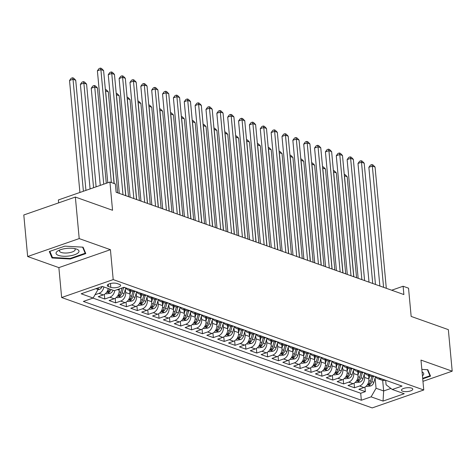 <?xml version="1.0" encoding="UTF-8"?>
<svg xmlns="http://www.w3.org/2000/svg" width="476" height="476" viewBox="0 0 476 476"><rect width="100%" height="100%" fill="white"/><g stroke="black" fill="none" stroke-linecap="round" stroke-linejoin="round"><path stroke-width="0.71" d="M411.585 388.113A5.676 1.922 174.7 0 0 405.207 388.005A5.676 1.922 174.7 0 0 401.476 390.183A5.676 1.922 174.7 0 0 402.666 391.212A5.676 1.922 174.7 0 0 409.045 391.32A5.676 1.922 174.7 0 0 412.775 389.136A5.676 1.922 174.7 0 0 411.585 388.113M61.648 297.524L372.202 407.914L423.759 389.987L113.205 279.596L61.648 297.524L58.869 267.619L110.426 249.686L79.206 238.589L27.656 256.522L58.869 267.619M27.656 256.522L23.8 214.979L75.357 197.052L112.544 210.273L109.926 182.028L58.369 199.956L58.637 202.865M422.956 381.347L452.2 371.179L448.344 329.642L411.157 316.421L408.533 288.176L403.107 286.243L391.683 290.217M79.206 238.589L75.357 197.052M108.207 288.498A7.092 5.391 109.6 0 1 103.334 294.912L98.246 296.685L104.762 298.999L104.339 294.448M119.042 289.021L119.149 290.187A7.092 5.391 -70.4 0 1 114.192 298.773L109.105 300.54L115.62 302.861L115.198 298.309M129.674 290.485L130.007 294.049A7.092 5.391 -70.4 0 1 125.051 302.635L119.964 304.402L126.479 306.717L126.057 302.171M140.533 294.346L140.866 297.911A7.092 5.391 -70.4 0 1 135.91 306.496L130.823 308.264L137.338 310.578L136.915 306.026M151.392 298.202L151.725 301.766A7.092 5.391 -70.4 0 1 146.769 310.352L141.681 312.119L148.197 314.44L147.774 309.888M162.251 302.064L162.584 305.628A7.092 5.391 -70.4 0 1 157.627 314.214L152.54 315.981L159.055 318.295L158.633 313.749M173.109 305.925L173.442 309.489A7.092 5.391 -70.4 0 1 168.486 318.075L163.399 319.842L169.914 322.157L169.492 317.605M183.968 309.787L184.301 313.351A7.092 5.391 -70.4 0 1 179.345 321.931L174.258 323.704L180.773 326.018L180.35 321.467M194.827 313.642L195.16 317.206A7.092 5.391 -70.4 0 1 190.204 325.792L185.116 327.559L191.632 329.88L191.209 325.328M205.686 317.504L206.019 321.068A7.092 5.391 -70.4 0 1 201.062 329.654L195.975 331.421L202.49 333.735L202.068 329.19M216.544 321.365L216.877 324.93A7.092 5.391 -70.4 0 1 211.921 333.515L206.834 335.282L213.349 337.597L212.927 333.045M227.403 325.221L227.736 328.791A7.092 5.391 -70.4 0 1 222.78 337.371L217.693 339.144L224.208 341.459L223.785 336.907M238.262 329.083L238.595 332.647A7.092 5.391 -70.4 0 1 233.633 341.232L228.551 343L235.067 345.314L234.644 340.768M249.121 332.944L249.454 336.508A7.092 5.391 -70.4 0 1 244.491 345.094L239.41 346.861L245.925 349.176L245.503 344.624M259.979 336.806L260.312 340.37A7.092 5.391 -70.4 0 1 255.35 348.95L250.269 350.723L256.784 353.037L256.362 348.486M270.838 340.661L271.165 344.225A7.092 5.391 -70.4 0 1 266.209 352.811L261.128 354.578L267.643 356.899L267.22 352.347M281.697 344.523L282.024 348.087A7.092 5.391 -70.4 0 1 277.068 356.673L271.986 358.44L278.502 360.754L278.079 356.209M292.556 348.384L292.883 351.948A7.092 5.391 -70.4 0 1 287.926 360.534L282.845 362.301L289.354 364.616L288.938 360.064M303.414 352.24L303.742 355.81A7.092 5.391 -70.4 0 1 298.785 364.39L293.698 366.163L300.213 368.478L299.797 363.926M314.273 356.102L314.6 359.666A7.092 5.391 -70.4 0 1 309.644 368.251L304.557 370.019L311.072 372.339L310.649 367.787M325.132 359.963L325.459 363.527A7.092 5.391 -70.4 0 1 320.503 372.113L315.415 373.88L321.931 376.195L321.508 371.649M335.991 363.825L336.318 367.389A7.092 5.391 -70.4 0 1 331.361 375.969L326.274 377.742L332.789 380.056L332.367 375.505M346.849 367.68L347.177 371.244A7.092 5.391 -70.4 0 1 342.22 379.83L337.133 381.597L343.648 383.918L343.226 379.366M357.708 371.542L358.035 375.106A7.092 5.391 -70.4 0 1 353.079 383.692L347.992 385.459L354.507 387.773L354.084 383.228M109.926 182.028L115.353 183.956L116.126 192.262L403.88 294.555L403.107 286.243M108.433 286.522L110.819 287.373A5.498 1.862 174.7 0 0 117.001 287.474A5.498 1.862 174.7 0 0 120.612 285.362A5.498 1.862 174.7 0 0 119.458 284.368L117.072 283.517A5.498 1.862 174.7 0 0 110.89 283.416A5.498 1.862 174.7 0 0 107.279 285.529A5.498 1.862 174.7 0 0 108.433 286.522L108.23 284.339M385.673 380.27L386.09 384.775L392.278 389.481L402.036 386.09L124.057 287.272L114.299 290.669L102.358 286.421L81.176 293.787L93.123 298.03L83.365 301.427L361.349 400.239L371.101 396.847L376.058 388.261L383.656 390.963L390.915 388.44M392.278 389.481L404.225 393.723L383.043 401.089L371.101 396.847M364.247 374.16L364.551 377.42A7.092 5.391 109.6 0 1 359.594 386.006L354.507 387.773M368.567 375.403L368.894 378.967L364.551 377.42M353.388 370.298L353.692 373.565A7.092 5.391 109.6 0 1 348.735 382.145L343.648 383.918M342.53 366.437L342.833 369.703A7.092 5.391 109.6 0 1 337.877 378.289L332.789 380.056M331.671 362.581L331.974 365.842A7.092 5.391 109.6 0 1 327.018 374.428L321.931 376.195M320.812 358.72L321.116 361.986A7.092 5.391 109.6 0 1 316.159 370.566L311.072 372.339M309.953 354.858L310.257 358.125A7.092 5.391 109.6 0 1 305.3 366.71L300.213 368.478M299.101 350.996L299.398 354.263A7.092 5.391 109.6 0 1 294.442 362.849L289.354 364.616M288.242 347.141L288.539 350.401A7.092 5.391 109.6 0 1 283.583 358.987L278.502 360.754M277.383 343.279L277.681 346.546A7.092 5.391 109.6 0 1 272.724 355.126L267.643 356.899M266.524 339.418L266.828 342.684A7.092 5.391 109.6 0 1 261.865 351.27L256.784 353.037M255.666 335.562L255.969 338.823A7.092 5.391 109.6 0 1 251.007 347.409L245.925 349.176M244.807 331.701L245.11 334.961A7.092 5.391 109.6 0 1 240.148 343.547L235.067 345.314M233.948 327.839L234.251 331.106A7.092 5.391 109.6 0 1 229.289 339.685L224.208 341.459M223.089 323.977L223.393 327.244A7.092 5.391 109.6 0 1 218.436 335.83L213.349 337.597M212.231 320.122L212.534 323.382A7.092 5.391 109.6 0 1 207.578 331.968L202.49 333.735M201.372 316.26L201.675 319.527A7.092 5.391 109.6 0 1 196.719 328.107L191.632 329.88M190.513 312.399L190.816 315.665A7.092 5.391 109.6 0 1 185.86 324.251L180.773 326.018M179.654 308.537L179.958 311.804A7.092 5.391 109.6 0 1 175.001 320.39L169.914 322.157M168.796 304.682L169.099 307.942A7.092 5.391 109.6 0 1 164.143 316.528L159.055 318.295M157.937 300.82L158.24 304.087A7.092 5.391 109.6 0 1 153.284 312.667L148.197 314.44M147.078 296.959L147.381 300.225A7.092 5.391 109.6 0 1 142.425 308.811L137.338 310.578M136.219 293.103L136.523 296.364A7.092 5.391 109.6 0 1 131.566 304.949L126.479 306.717M125.361 289.241L125.664 292.508A7.092 5.391 109.6 0 1 120.708 301.088L115.62 302.861M103.863 286.957A7.092 5.391 109.6 0 1 98.99 293.371L95.016 294.751M92.963 298.089L360.701 393.259L365.366 391.635L364.943 387.083M368.894 378.967A7.092 5.391 -70.4 0 1 363.938 387.553L358.85 389.32L365.366 391.635M114.764 290.503A7.092 5.391 109.6 0 1 109.849 297.232L104.762 298.999M124.67 287.492L124.516 287.546A7.092 5.391 109.6 0 1 122.528 287.807M131.186 289.807L131.031 289.866A7.092 5.391 109.6 0 1 128.038 289.902A7.092 5.391 109.6 0 1 125.652 287.843M128.038 289.902L132.382 291.443A7.092 5.391 -70.4 0 0 135.368 291.407L135.529 291.354M142.044 293.668L141.884 293.722A7.092 5.391 109.6 0 1 138.897 293.763A7.092 5.391 109.6 0 1 136.511 291.705M138.897 293.763L143.24 295.304A7.092 5.391 -70.4 0 0 146.227 295.269L146.388 295.215M152.903 297.53L152.742 297.583A7.092 5.391 109.6 0 1 149.756 297.619A7.092 5.391 109.6 0 1 147.37 295.56M149.756 297.619L154.099 299.166A7.092 5.391 -70.4 0 0 157.086 299.13L157.247 299.071M163.762 301.391L163.601 301.445A7.092 5.391 109.6 0 1 160.614 301.481A7.092 5.391 109.6 0 1 158.228 299.422M160.614 301.481L164.952 303.028A7.092 5.391 -70.4 0 0 167.945 302.986L168.105 302.932M174.621 305.247L174.46 305.306A7.092 5.391 109.6 0 1 171.467 305.342A7.092 5.391 109.6 0 1 169.087 303.283M171.467 305.342L175.811 306.883A7.092 5.391 -70.4 0 0 178.803 306.847L178.964 306.794M185.479 309.108L185.319 309.162A7.092 5.391 109.6 0 1 182.326 309.204A7.092 5.391 109.6 0 1 179.946 307.145M182.326 309.204L186.669 310.745A7.092 5.391 -70.4 0 0 189.662 310.709L189.823 310.655M196.338 312.97L196.177 313.024A7.092 5.391 109.6 0 1 193.185 313.059A7.092 5.391 109.6 0 1 190.805 311.001M193.185 313.059L197.528 314.606A7.092 5.391 -70.4 0 0 200.521 314.565L200.682 314.511M207.197 316.826L207.036 316.885A7.092 5.391 109.6 0 1 204.043 316.921A7.092 5.391 109.6 0 1 201.663 314.862M204.043 316.921L208.387 318.462A7.092 5.391 -70.4 0 0 211.38 318.426L211.54 318.373M218.056 320.687L217.895 320.741A7.092 5.391 109.6 0 1 214.902 320.782A7.092 5.391 109.6 0 1 212.522 318.724M214.902 320.782L219.246 322.323A7.092 5.391 -70.4 0 0 222.238 322.288L222.399 322.234M228.914 324.549L228.754 324.602A7.092 5.391 109.6 0 1 225.761 324.638A7.092 5.391 109.6 0 1 223.381 322.579M225.761 324.638L230.104 326.185A7.092 5.391 -70.4 0 0 233.097 326.149L233.258 326.09M239.773 328.41L239.612 328.464A7.092 5.391 109.6 0 1 236.62 328.5A7.092 5.391 109.6 0 1 234.24 326.441M236.62 328.5L240.963 330.047A7.092 5.391 -70.4 0 0 243.956 330.005L244.117 329.951M250.632 332.266L250.471 332.325A7.092 5.391 109.6 0 1 247.478 332.361A7.092 5.391 109.6 0 1 245.098 330.302M247.478 332.361L251.822 333.902A7.092 5.391 -70.4 0 0 254.815 333.866L254.975 333.813M261.491 336.127L261.33 336.181A7.092 5.391 109.6 0 1 258.337 336.223A7.092 5.391 109.6 0 1 255.957 334.164M258.337 336.223L262.681 337.764A7.092 5.391 -70.4 0 0 265.673 337.728L265.834 337.674M272.349 339.989L272.189 340.042A7.092 5.391 109.6 0 1 269.196 340.078A7.092 5.391 109.6 0 1 266.816 338.019M269.196 340.078L273.539 341.625A7.092 5.391 -70.4 0 0 276.532 341.584L276.693 341.53M283.208 343.85L283.047 343.904A7.092 5.391 109.6 0 1 280.055 343.94A7.092 5.391 109.6 0 1 277.675 341.881M280.055 343.94L284.398 345.481A7.092 5.391 -70.4 0 0 287.391 345.445L287.552 345.392M294.067 347.706L293.906 347.76A7.092 5.391 109.6 0 1 290.913 347.801A7.092 5.391 109.6 0 1 288.533 345.743M290.913 347.801L295.257 349.342A7.092 5.391 -70.4 0 0 298.25 349.307L298.404 349.253M304.92 351.568L304.765 351.621A7.092 5.391 109.6 0 1 301.772 351.657A7.092 5.391 109.6 0 1 299.392 349.598M301.772 351.657L306.116 353.204A7.092 5.391 -70.4 0 0 309.108 353.168L309.263 353.109M315.778 355.429L315.624 355.483A7.092 5.391 109.6 0 1 312.631 355.518A7.092 5.391 109.6 0 1 310.251 353.46M312.631 355.518L316.974 357.065A7.092 5.391 -70.4 0 0 319.967 357.024L320.122 356.97M326.637 359.285L326.482 359.344A7.092 5.391 109.6 0 1 323.49 359.38A7.092 5.391 109.6 0 1 321.11 357.321M323.49 359.38L327.833 360.921A7.092 5.391 -70.4 0 0 330.826 360.885L330.981 360.832M337.496 363.146L337.341 363.2A7.092 5.391 109.6 0 1 334.348 363.242A7.092 5.391 109.6 0 1 331.968 361.183M334.348 363.242L338.692 364.783A7.092 5.391 -70.4 0 0 341.685 364.747L341.839 364.693M348.355 367.008L348.2 367.061A7.092 5.391 109.6 0 1 345.207 367.097A7.092 5.391 109.6 0 1 342.827 365.038M345.207 367.097L349.551 368.644A7.092 5.391 -70.4 0 0 352.543 368.608L352.698 368.549M359.213 370.869L359.059 370.923A7.092 5.391 109.6 0 1 356.066 370.959A7.092 5.391 109.6 0 1 353.686 368.9M356.066 370.959L360.409 372.506A7.092 5.391 -70.4 0 0 363.402 372.464L363.557 372.41M370.072 374.725L369.917 374.779A7.092 5.391 109.6 0 1 366.925 374.82A7.092 5.391 109.6 0 1 364.545 372.762M366.925 374.82L371.268 376.361A7.092 5.391 -70.4 0 0 374.261 376.326L374.416 376.272M380.931 378.587L380.776 378.64A7.092 5.391 109.6 0 1 377.783 378.676A7.092 5.391 109.6 0 1 375.403 376.623M377.783 378.676L382.127 380.223A7.092 5.391 -70.4 0 0 385.12 380.187L385.274 380.128M95.89 288.67L98.08 289.45L93.123 298.03M97.943 287.956L98.08 289.45M110.426 249.686L113.205 279.596M452.2 371.179L420.98 360.082L423.759 389.987M382.674 380.378L383.656 390.963L383.043 401.089M375.106 378.015L376.058 388.261M360.701 393.259L361.349 400.239M52.021 257.974L70.264 258.998L85.787 253.601L83.074 247.175L64.831 246.146L49.308 251.548L52.021 257.974L51.836 255.963M422.724 378.872L430.548 376.147L427.835 369.727L421.843 369.388M70.21 258.444L70.264 258.998M111.36 182.534L100.882 69.591L103.595 70.555L114.073 183.504M107.784 182.772L97.396 70.799L100.882 69.591L100.448 68.086L101.537 68.467L103.595 70.555M97.396 70.799L99.056 68.568L100.448 68.086M97.973 289.634L99.395 289.414A4.7 3.57 -70.4 0 0 102.185 286.481M85.942 190.37L75.726 80.248L73.012 79.284L69.532 80.492L79.914 192.465M97.973 288.319L98.353 288.117A4.7 3.57 -70.4 0 0 98.919 287.617M69.532 80.492L71.186 78.26L72.584 77.772L73.012 79.284L83.401 191.251M72.584 77.772L73.667 78.159L75.726 80.248M76.576 249.091A11.525 3.903 174.7 0 0 76.273 248.99A11.525 3.903 174.7 0 0 58.316 250.656A11.525 3.903 174.7 0 0 58.459 255.392A11.525 3.903 174.7 0 0 74.577 254.749A11.525 3.903 174.7 0 0 76.576 249.091M60.024 249.888A7.89 2.672 174.7 0 0 59.476 251.001A7.89 2.672 174.7 0 0 61.136 252.429A7.89 2.672 174.7 0 0 70.008 252.577A7.89 2.672 174.7 0 0 75.19 249.543A7.89 2.672 174.7 0 0 74.452 248.549M82.622 247.145L85.192 253.232L70.145 258.468L52.473 257.474L49.885 251.346M85.067 251.887L85.192 253.232M429.822 374.439L429.947 375.784L422.676 378.313M427.377 369.697L429.947 375.784M422.438 375.778A11.525 3.903 174.7 0 0 422.081 371.952M122.986 194.702L111.741 73.453L114.454 74.417L125.7 195.672M119.268 193.381L108.254 74.661L111.741 73.453L111.307 71.941L112.395 72.328L114.454 74.417M108.254 74.661L109.914 72.429L111.307 71.941M133.845 198.563L122.6 77.308L125.313 78.272L136.558 199.527M130.126 197.242L119.113 78.522L122.6 77.308L122.165 75.803L123.254 76.19L125.313 78.272M119.113 78.522L120.773 76.285L122.165 75.803M144.704 202.425L133.458 81.17L136.172 82.134L147.417 203.389M140.985 201.104L129.972 82.384L133.458 81.17L133.024 79.665L134.113 80.051L136.172 82.134M129.972 82.384L131.632 80.146L133.024 79.665M155.563 206.281L144.317 85.031L147.03 85.995L158.276 207.25M151.844 204.96L140.831 86.239L144.317 85.031L143.883 83.52L144.972 83.907L147.03 85.995M140.831 86.239L142.491 84.008L143.883 83.52M105.535 293.561L106.38 293.859L110.254 293.275A4.7 3.57 -70.4 0 0 113.086 290.235M96.116 186.83L86.584 84.109L83.871 83.139L80.39 84.353L90.089 188.924M109.718 289.039A4.7 3.57 109.6 0 1 107.909 291.514L107.516 292.014L107.82 292.252L109.212 291.972A4.7 3.57 -70.4 0 0 111.021 289.503M80.39 84.353L82.045 82.122L83.443 81.634L83.871 83.139L93.57 187.717M83.443 81.634L84.526 82.021L86.584 84.109M116.394 297.423L117.239 297.72L121.112 297.137A4.7 3.57 -70.4 0 0 124.117 293.591L125.729 287.962M119.137 290.08L119.488 288.861M106.285 183.296L97.443 87.965L94.73 87.001L91.243 88.215L100.263 185.39M122.011 287.986L120.749 292.395A4.7 3.57 109.6 0 1 118.768 295.37L118.375 295.876L118.679 296.108L120.071 295.834A4.7 3.57 -70.4 0 0 122.052 292.853L123.504 287.79M91.243 88.215L92.903 85.977L94.296 85.496L94.73 87.001L103.744 184.176M94.296 85.496L95.384 85.882L97.443 87.965M127.253 301.278L128.098 301.582L131.971 300.999A4.7 3.57 -70.4 0 0 134.97 297.446L136.588 291.824M129.996 293.936L130.864 290.907M132.941 291.604L131.608 296.25A4.7 3.57 109.6 0 1 129.627 299.231L129.234 299.737L129.537 299.969L130.93 299.696A4.7 3.57 -70.4 0 0 132.911 296.715L134.363 291.645M117.673 192.816L108.302 91.826L105.589 90.862L114.186 183.54M105.345 89.423L106.243 89.738L108.302 91.826M105.428 90.297L105.482 90.898M138.111 305.14L138.956 305.443L142.824 304.854A4.7 3.57 -70.4 0 0 145.829 301.308L147.441 295.685M140.854 297.798L141.723 294.769M143.8 295.459L142.467 300.112A4.7 3.57 109.6 0 1 140.485 303.093L140.093 303.599L140.39 303.831L141.788 303.557A4.7 3.57 -70.4 0 0 143.77 300.576L145.222 295.507M128.532 196.671L119.161 95.688L116.447 94.724L125.813 195.707M116.204 93.278L117.102 93.599L119.161 95.688M116.287 94.159L116.34 94.76M166.421 210.142L155.176 88.887L157.889 89.857L169.135 211.106M162.703 208.821L151.689 90.101L155.176 88.887L154.742 87.382L155.83 87.768L157.889 89.857M151.689 90.101L153.349 87.87L154.742 87.382M148.97 309.001L149.815 309.299L153.683 308.716A4.7 3.57 -70.4 0 0 156.687 305.17L158.3 299.547M151.713 301.659L152.582 298.625M154.658 299.321L153.326 303.974A4.7 3.57 109.6 0 1 151.344 306.955L150.951 307.454L151.249 307.686L152.647 307.413A4.7 3.57 -70.4 0 0 154.629 304.438L156.08 299.368M139.391 200.533L130.019 99.544L127.306 98.58L136.671 199.569M127.062 97.14L127.961 97.461L130.019 99.544M127.146 98.014L127.199 98.615M177.28 214.004L166.035 92.749L168.748 93.712L179.993 214.968M173.561 212.683L162.548 93.962L166.035 92.749L165.6 91.243L166.689 91.63L168.748 93.712M162.548 93.962L164.208 91.725L165.6 91.243M159.829 312.863L160.674 313.16L164.541 312.577A4.7 3.57 -70.4 0 0 167.546 309.031L169.159 303.402M162.572 305.515L163.441 302.486M165.517 303.182L164.184 307.829A4.7 3.57 109.6 0 1 162.203 310.81L161.81 311.316L162.108 311.548L163.506 311.274A4.7 3.57 -70.4 0 0 165.487 308.293L166.939 303.23M150.249 204.394L140.878 103.405L138.165 102.441L147.53 203.43M137.921 101.001L138.819 101.323L140.878 103.405M138.004 101.876L138.058 102.477M188.139 217.865L176.888 96.61L179.607 97.574L190.852 218.829M184.42 216.544L173.407 97.818L176.888 96.61L176.459 95.105L177.548 95.486L179.607 97.574M173.407 97.818L175.067 95.587L176.459 95.105M170.688 316.718L171.533 317.022L175.4 316.439A4.7 3.57 -70.4 0 0 178.405 312.887L180.017 307.264M173.431 309.376L174.299 306.348M176.376 307.038L175.043 311.691A4.7 3.57 109.6 0 1 173.062 314.672L172.669 315.177L172.966 315.409L174.365 315.136A4.7 3.57 -70.4 0 0 176.346 312.155L177.798 307.085M161.108 208.256L151.737 107.267L149.024 106.303L158.389 207.286M148.78 104.863L149.678 105.178L151.737 107.267M148.863 105.737L148.917 106.338M198.998 221.721L187.746 100.472L190.465 101.436L201.711 222.691M195.279 220.4L184.266 101.68L187.746 100.472L187.318 98.96L188.401 99.347L190.465 101.436M184.266 101.68L185.926 99.448L187.318 98.96M181.546 320.58L182.385 320.878L186.259 320.294A4.7 3.57 -70.4 0 0 189.264 316.748L190.876 311.125M184.289 313.238L185.158 310.209M187.235 310.899L185.902 315.552A4.7 3.57 109.6 0 1 183.92 318.533L183.528 319.033L183.825 319.271L185.224 318.997A4.7 3.57 -70.4 0 0 187.205 316.016L188.657 310.947M171.961 212.112L162.596 111.128L159.882 110.158L169.248 211.148M159.638 108.718L160.537 109.04L162.596 111.128M159.722 109.593L159.775 110.2M209.856 225.582L198.605 104.327L201.324 105.291L212.57 226.546M206.138 224.261L195.124 105.541L198.605 104.327L198.177 102.822L199.26 103.209L201.324 105.291M195.124 105.541L196.784 103.304L198.177 102.822M192.405 324.442L193.244 324.739L197.118 324.156A4.7 3.57 -70.4 0 0 200.122 320.61L201.735 314.987M195.148 317.099L196.017 314.065M198.093 314.761L196.761 319.414A4.7 3.57 109.6 0 1 194.779 322.389L194.386 322.895L194.684 323.127L196.082 322.853A4.7 3.57 -70.4 0 0 198.064 319.872L199.515 314.809M182.82 215.973L173.454 114.984L170.741 114.02L180.106 215.009M170.497 112.58L171.396 112.901L173.454 114.984M170.581 113.455L170.634 114.056M220.715 229.444L209.464 108.189L212.183 109.153L223.428 230.408M216.996 228.123L205.983 109.403L209.464 108.189L209.035 106.683L210.118 107.07L212.183 109.153M205.983 109.403L207.643 107.165L209.035 106.683M203.264 328.297L204.103 328.601L207.976 328.018A4.7 3.57 -70.4 0 0 210.981 324.465L212.594 318.843M206.007 320.955L206.876 317.926M208.952 318.623L207.613 323.269A4.7 3.57 109.6 0 1 205.638 326.25L205.245 326.756L205.543 326.988L206.941 326.714A4.7 3.57 -70.4 0 0 208.916 323.734L210.374 318.664M193.678 219.835L184.313 118.845L181.6 117.881L190.965 218.871M181.356 116.441L182.254 116.757L184.313 118.845M181.439 117.316L181.493 117.917M231.574 233.305L220.323 112.05L223.042 113.014L234.287 234.269M227.855 231.979L216.842 113.258L220.323 112.05L219.894 110.539L220.977 110.926L223.042 113.014M216.842 113.258L218.502 111.027L219.894 110.539M214.123 332.159L214.962 332.462L218.835 331.873A4.7 3.57 -70.4 0 0 221.84 328.327L223.452 322.704M216.866 324.816L217.734 321.788M219.811 322.478L218.472 327.131A4.7 3.57 109.6 0 1 216.497 330.112L216.104 330.618L216.401 330.85L217.8 330.576A4.7 3.57 -70.4 0 0 219.775 327.595L221.233 322.526M204.537 223.69L195.172 122.707L192.459 121.743L201.824 222.726M192.215 120.303L193.113 120.618L195.172 122.707M192.292 121.178L192.352 121.779M242.433 237.161L231.181 115.906L233.9 116.876L245.146 238.125M238.714 235.84L227.701 117.12L231.181 115.906L230.753 114.401L231.836 114.787L233.9 116.876M227.701 117.12L229.361 114.889L230.753 114.401M224.981 336.02L225.82 336.318L229.694 335.735A4.7 3.57 -70.4 0 0 232.699 332.188L234.311 326.566M227.724 328.678L228.593 325.643M230.67 326.34L229.331 330.993A4.7 3.57 109.6 0 1 227.355 333.973L226.963 334.473L227.26 334.711L228.659 334.432A4.7 3.57 -70.4 0 0 230.634 331.457L232.092 326.387M215.396 227.552L206.031 126.562L203.317 125.599L212.683 226.588M203.073 124.159L203.972 124.48L206.031 126.562M203.151 125.033L203.21 125.634M235.84 339.882L236.679 340.179L240.553 339.596A4.7 3.57 -70.4 0 0 243.557 336.05L245.17 330.421M238.583 332.534L239.452 329.505M241.528 330.201L240.19 334.848A4.7 3.57 109.6 0 1 238.214 337.829L237.821 338.335L238.119 338.567L239.517 338.293A4.7 3.57 -70.4 0 0 241.493 335.312L242.95 330.249M226.255 231.413L216.889 130.424L214.176 129.46L223.541 230.449M213.932 128.02L214.831 128.341L216.889 130.424M214.01 128.895L214.069 129.496M246.699 343.737L247.538 344.041L251.411 343.458A4.7 3.57 -70.4 0 0 254.416 339.906L256.029 334.283M249.442 336.395L250.311 333.367M252.387 334.057L251.048 338.71A4.7 3.57 109.6 0 1 249.073 341.691L248.68 342.196L248.978 342.428L250.376 342.155A4.7 3.57 -70.4 0 0 252.351 339.174L253.809 334.104M237.113 235.275L227.748 134.286L225.035 133.322L234.4 234.305M224.791 131.882L225.689 132.197L227.748 134.286M224.868 132.756L224.928 133.357M253.291 241.023L242.04 119.768L244.753 120.731L256.005 241.986M249.573 239.702L238.559 120.981L242.04 119.768L241.612 118.262L242.695 118.649L244.753 120.731M238.559 120.981L240.219 118.744L241.612 118.262M264.15 244.884L252.899 123.629L255.612 124.593L266.863 245.848M260.431 243.563L249.418 124.837L252.899 123.629L252.47 122.124L253.553 122.505L255.612 124.593M249.418 124.837L251.078 122.606L252.47 122.124M275.009 248.74L263.758 127.491L266.471 128.455L277.722 249.71M271.29 247.419L260.277 128.698L263.758 127.491L263.329 125.979L264.412 126.366L266.471 128.455M260.277 128.698L261.937 126.467L263.329 125.979M257.558 347.599L258.397 347.897L262.27 347.313A4.7 3.57 -70.4 0 0 265.275 343.767L266.887 338.144M260.301 340.257L261.169 337.228M263.24 337.918L261.907 342.571A4.7 3.57 109.6 0 1 259.932 345.552L259.539 346.052L259.837 346.29L261.235 346.016A4.7 3.57 -70.4 0 0 263.21 343.035L264.668 337.966M247.972 239.13L238.607 138.147L235.888 137.177L245.259 238.167M235.65 135.737L236.548 136.059L238.607 138.147M235.727 136.618L235.787 137.219M285.868 252.601L274.616 131.346L277.329 132.31L288.581 253.565M282.149 251.28L271.136 132.56L274.616 131.346L274.188 129.841L275.271 130.228L277.329 132.31M271.136 132.56L272.796 130.323L274.188 129.841M268.416 351.461L269.255 351.758L273.129 351.175A4.7 3.57 -70.4 0 0 276.134 347.629L277.746 342.006M271.159 344.118L272.028 341.084M274.099 341.78L272.766 346.433A4.7 3.57 109.6 0 1 270.79 349.408L270.398 349.914L270.695 350.146L272.094 349.872A4.7 3.57 -70.4 0 0 274.069 346.891L275.527 341.827M258.831 242.992L249.466 142.003L246.746 141.039L256.118 242.028M246.508 139.599L247.401 139.92L249.466 142.003M246.586 140.474L246.645 141.075M296.726 256.463L285.475 135.208L288.188 136.172L299.44 257.427M293.008 255.142L281.994 136.422L285.475 135.208L285.047 133.702L286.13 134.089L288.188 136.172M281.994 136.422L283.648 134.184L285.047 133.702M279.269 355.322L280.114 355.62L283.988 355.036A4.7 3.57 -70.4 0 0 286.992 351.484L288.605 345.862M282.018 347.974L282.887 344.945M284.957 345.641L283.625 350.288A4.7 3.57 109.6 0 1 281.649 353.269L281.256 353.775L281.554 354.007L282.952 353.733A4.7 3.57 -70.4 0 0 284.928 350.752L286.379 345.689M269.69 246.854L260.324 145.864L257.605 144.9L266.976 245.89M257.367 143.46L258.26 143.776L260.324 145.864M257.445 144.335L257.504 144.936M307.585 260.324L296.334 139.069L299.047 140.033L310.298 261.288M303.866 258.998L292.853 140.277L296.334 139.069L295.905 137.558L296.988 137.945L299.047 140.033M292.853 140.277L294.507 138.046L295.905 137.558M290.128 359.178L290.973 359.481L294.846 358.892A4.7 3.57 -70.4 0 0 297.851 355.346L299.464 349.723M292.877 351.835L293.746 348.807M295.816 349.497L294.483 354.15A4.7 3.57 109.6 0 1 292.508 357.131L292.115 357.637L292.413 357.869L293.811 357.595A4.7 3.57 -70.4 0 0 295.786 354.614L297.238 349.545M280.548 250.715L271.183 149.726L268.464 148.762L277.835 249.745M268.226 147.322L269.118 147.637L271.183 149.726M268.303 148.197L268.363 148.798M318.444 264.18L307.193 142.925L309.906 143.895L321.157 265.144M314.725 262.859L303.712 144.139L307.193 142.925L306.764 141.42L307.847 141.806L309.906 143.895M303.712 144.139L305.366 141.907L306.764 141.42M300.987 363.039L301.832 363.337L305.705 362.754A4.7 3.57 -70.4 0 0 308.71 359.207L310.322 353.585M303.736 355.697L304.604 352.668M306.675 353.359L305.342 358.012A4.7 3.57 109.6 0 1 303.367 360.992L302.974 361.492L303.272 361.73L304.67 361.451A4.7 3.57 -70.4 0 0 306.645 358.476L308.097 353.406M291.407 254.571L282.042 153.587L279.323 152.618L288.694 253.607M279.085 151.178L279.977 151.499L282.042 153.587M279.162 152.052L279.222 152.659M329.297 268.042L318.051 146.786L320.764 147.75L332.016 269.005M325.584 266.721L314.571 148L318.051 146.786L317.623 145.281L318.706 145.668L320.764 147.75M314.571 148L316.225 145.763L317.623 145.281M311.845 366.901L312.69 367.198L316.564 366.615A4.7 3.57 -70.4 0 0 319.569 363.069L321.181 357.44M314.594 359.553L315.463 356.524M317.534 357.22L316.201 361.873A4.7 3.57 109.6 0 1 314.225 364.848L313.833 365.354L314.13 365.586L315.528 365.312A4.7 3.57 -70.4 0 0 317.504 362.331L318.956 357.268M302.266 258.432L292.901 157.443L290.181 156.479L299.553 257.468M289.938 155.039L290.836 155.36L292.901 157.443M290.021 155.914L290.08 156.515M340.156 271.903L328.91 150.648L331.623 151.612L342.875 272.867M336.437 270.582L325.429 151.862L328.91 150.648L328.482 149.143L329.565 149.529L331.623 151.612M325.429 151.862L327.083 149.625L328.482 149.143M322.704 370.756L323.549 371.06L327.423 370.477A4.7 3.57 -70.4 0 0 330.427 366.925L332.04 361.302M325.453 363.414L326.322 360.386M328.392 361.082L327.06 365.729A4.7 3.57 109.6 0 1 325.084 368.71L324.692 369.215L324.989 369.447L326.387 369.174A4.7 3.57 -70.4 0 0 328.363 366.193L329.814 361.123M313.125 262.294L303.753 161.305L301.04 160.341L310.411 261.33M300.796 158.901L301.695 159.216L303.753 161.305M300.88 159.775L300.933 160.376M351.014 275.759L339.769 154.51L342.482 155.474L353.733 276.729M347.296 274.438L336.282 155.717L339.769 154.51L339.334 152.998L340.423 153.385L342.482 155.474M336.282 155.717L337.942 153.486L339.334 152.998M333.563 374.618L334.408 374.915L338.281 374.332A4.7 3.57 -70.4 0 0 341.286 370.786L342.898 365.163M336.312 367.276L337.181 364.247M339.251 364.937L337.918 369.59A4.7 3.57 109.6 0 1 335.943 372.571L335.55 373.071L335.848 373.309L337.246 373.035A4.7 3.57 -70.4 0 0 339.221 370.054L340.673 364.985M323.983 266.149L314.612 165.166L311.899 164.196L321.27 265.186M311.655 162.756L312.553 163.078L314.612 165.166M311.738 163.637L311.792 164.238M361.873 279.62L350.628 158.365L353.341 159.335L364.592 280.584M358.154 278.299L347.141 159.579L350.628 158.365L350.193 156.86L351.282 157.247L353.341 159.335M347.141 159.579L348.801 157.348L350.193 156.86M372.732 283.482L361.486 162.227L364.2 163.191L375.451 284.446M369.013 282.161L358 163.441L361.486 162.227L361.052 160.721L362.141 161.108L364.2 163.191M358 163.441L359.66 161.203L361.052 160.721M383.591 287.343L372.345 166.088L375.058 167.052L386.31 288.307M379.872 286.017L368.858 167.296L372.345 166.088L371.911 164.583L373 164.964L375.058 167.052M368.858 167.296L370.518 165.065L371.911 164.583M344.422 378.479L345.267 378.777L349.14 378.194A4.7 3.57 -70.4 0 0 352.145 374.648L353.757 369.025M347.165 371.137L348.039 368.103M350.11 368.799L348.777 373.452A4.7 3.57 109.6 0 1 346.802 376.427L346.409 376.933L346.707 377.165L348.099 376.891A4.7 3.57 -70.4 0 0 350.08 373.916L351.532 368.846M334.842 270.011L325.471 169.022L322.758 168.058L332.129 269.047M322.514 166.618L323.412 166.939L325.471 169.022M322.597 167.492L322.651 168.093M355.28 382.341L356.125 382.639L359.999 382.055A4.7 3.57 -70.4 0 0 363.004 378.509L364.616 372.881M358.023 374.993L358.892 371.964M360.969 372.66L359.636 377.307A4.7 3.57 109.6 0 1 357.654 380.288L357.268 380.794L357.565 381.026L358.958 380.752A4.7 3.57 -70.4 0 0 360.939 377.771L362.391 372.708M345.701 273.873L336.33 172.883L333.617 171.919L342.988 272.909M333.373 170.479L334.271 170.801L336.33 172.883M333.456 171.354L333.509 171.955M366.139 386.197L366.984 386.5L370.858 385.917A4.7 3.57 -70.4 0 0 373.862 382.365L375.475 376.742M368.882 378.854L369.751 375.826M371.827 376.516L370.495 381.169A4.7 3.57 109.6 0 1 368.513 384.15L368.127 384.656L368.424 384.888L369.816 384.614A4.7 3.57 -70.4 0 0 371.798 381.633L373.249 376.564M356.56 277.734L347.188 176.745L344.475 175.781L353.846 276.764M344.231 174.341L345.13 174.656L347.188 176.745M344.315 175.216L344.368 175.817M358.035 375.106L353.692 373.565M347.177 371.244L342.833 369.703M336.318 367.389L331.974 365.842M325.459 363.527L321.116 361.986M314.6 359.666L310.257 358.125M303.742 355.81L299.398 354.263M292.883 351.948L288.539 350.401M282.024 348.087L277.681 346.546M271.165 344.225L266.828 342.684M260.312 340.37L255.969 338.823M249.454 336.508L245.11 334.961M238.595 332.647L234.251 331.106M227.736 328.791L223.393 327.244M216.877 324.93L212.534 323.382M206.019 321.068L201.675 319.527M195.16 317.206L190.816 315.665M184.301 313.351L179.958 311.804M173.442 309.489L169.099 307.942M162.584 305.628L158.24 304.087M151.725 301.766L147.381 300.225M140.866 297.911L136.523 296.364M130.007 294.049L125.664 292.508M119.149 290.187L117.429 289.581M103.334 294.912L98.99 293.371M363.938 387.553L359.594 386.006M353.079 383.692L348.735 382.145M342.22 379.83L337.877 378.289M331.361 375.969L327.018 374.428M320.503 372.113L316.159 370.566M309.644 368.251L305.3 366.71M298.785 364.39L294.442 362.849M287.926 360.534L283.583 358.987M277.068 356.673L272.724 355.126M266.209 352.811L261.865 351.27M255.35 348.95L251.007 347.409M244.491 345.094L240.148 343.547M233.633 341.232L229.289 339.685M222.78 337.371L218.436 335.83M211.921 333.515L207.578 331.968M201.062 329.654L196.719 328.107M190.204 325.792L185.86 324.251M179.345 321.931L175.001 320.39M168.486 318.075L164.143 316.528M157.627 314.214L153.284 312.667M146.769 310.352L142.425 308.811M135.91 306.496L131.566 304.949M125.051 302.635L120.708 301.088M114.192 298.773L109.849 297.232M124.516 287.546L123.897 287.331M135.368 291.407L131.031 289.866M146.227 295.269L141.884 293.722M157.086 299.13L152.742 297.583M167.945 302.986L163.601 301.445M178.803 306.847L174.46 305.306M189.662 310.709L185.319 309.162M200.521 314.565L196.177 313.024M211.38 318.426L207.036 316.885M222.238 322.288L217.895 320.741M233.097 326.149L228.754 324.602M243.956 330.005L239.612 328.464M254.815 333.866L250.471 332.325M265.673 337.728L261.33 336.181M276.532 341.584L272.189 340.042M287.391 345.445L283.047 343.904M298.25 349.307L293.906 347.76M309.108 353.168L304.765 351.621M319.967 357.024L315.624 355.483M330.826 360.885L326.482 359.344M341.685 364.747L337.341 363.2M352.543 368.608L348.2 367.061M363.402 372.464L359.059 370.923M374.261 376.326L369.917 374.779M385.12 380.187L380.776 378.64M110.462 283.512L110.819 287.373M98.038 288.986L99.294 289.432M98.33 287.819L98.353 288.117M106.785 292.091L110.152 293.293M109.058 290.3L109.212 291.972M117.643 295.953L121.011 297.155M122.052 292.853L124.117 293.591M119.137 291.818L120.749 292.395M119.916 294.162L120.071 295.834M128.502 299.815L131.87 301.01M132.911 296.715L134.97 297.446M129.996 295.679L131.608 296.25M130.775 298.018L130.93 299.696M139.361 303.676L142.729 304.872M143.77 300.576L145.829 301.308M140.854 299.541L142.467 300.112M141.634 301.879L141.788 303.557M150.22 307.532L153.587 308.734M154.629 304.438L156.687 305.17M151.713 303.396L153.326 303.974M152.493 305.741L152.647 307.413M161.078 311.393L164.446 312.589M165.487 308.293L167.546 309.031M162.572 307.258L164.184 307.829M163.351 309.602L163.506 311.274M171.937 315.255L175.305 316.451M176.346 312.155L178.405 312.887M173.431 311.12L175.043 311.691M174.21 313.458L174.365 315.136M182.796 319.11L186.164 320.312M187.205 316.016L189.264 316.748M184.289 314.981L185.902 315.552M185.069 317.319L185.224 318.997M193.655 322.972L197.022 324.174M198.064 319.872L200.122 320.61M195.148 318.837L196.761 319.414M195.928 321.181L196.082 322.853M204.513 326.833L207.881 328.029M208.916 323.734L210.981 324.465M206.007 322.698L207.613 323.269M206.786 325.037L206.941 326.714M215.372 330.695L218.74 331.891M219.775 327.595L221.84 328.327M216.866 326.56L218.472 327.131M217.645 328.898L217.8 330.576M226.231 334.551L229.599 335.753M230.634 331.457L232.699 332.188M227.724 330.415L229.331 330.993M228.504 332.76L228.659 334.432M237.084 338.412L240.457 339.608M241.493 335.312L243.557 336.05M238.577 334.277L240.19 334.848M239.363 336.621L239.517 338.293M247.942 342.274L251.316 343.47M252.351 339.174L254.416 339.906M249.436 338.138L251.048 338.71M250.221 340.477L250.376 342.155M258.801 346.135L262.175 347.331M263.21 343.035L265.275 343.767M260.295 342L261.907 342.571M261.08 344.338L261.235 346.016M269.66 349.991L273.034 351.193M274.069 346.891L276.134 347.629M271.153 345.856L272.766 346.433M271.939 348.2L272.094 349.872M280.519 353.852L283.892 355.048M284.928 350.752L286.992 351.484M282.012 349.717L283.625 350.288M282.798 352.062L282.952 353.733M291.377 357.714L294.751 358.91M295.786 354.614L297.851 355.346M292.871 353.579L294.483 354.15M293.656 355.917L293.811 357.595M302.236 361.57L305.61 362.772M306.645 358.476L308.71 359.207M303.73 357.44L305.342 358.012M304.515 359.779L304.67 361.451M313.095 365.431L316.469 366.627M317.504 362.331L319.569 363.069M314.588 361.296L316.201 361.873M315.368 363.64L315.528 365.312M323.954 369.293L327.327 370.489M328.363 366.193L330.427 366.925M325.447 365.157L327.06 365.729M326.227 367.496L326.387 369.174M334.812 373.154L338.186 374.35M339.221 370.054L341.286 370.786M336.306 369.019L337.918 369.59M337.085 371.357L337.246 373.035M345.671 377.01L349.045 378.212M350.08 373.916L352.145 374.648M347.165 372.875L348.777 373.452M347.944 375.219L348.099 376.891M356.53 380.871L359.898 382.067M360.939 377.771L363.004 378.509M358.023 376.736L359.636 377.307M358.803 379.08L358.958 380.752M367.389 384.733L370.756 385.929M371.798 381.633L373.862 382.365M368.882 380.598L370.495 381.169M369.662 382.936L369.816 384.614"/></g></svg>
